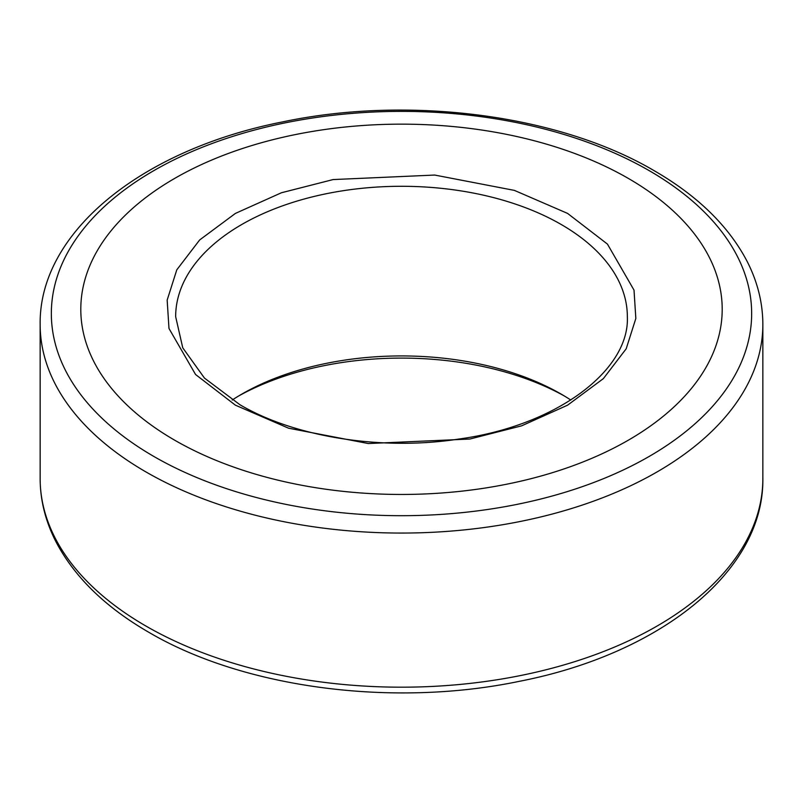 <?xml version="1.0" encoding="UTF-8"?>
<svg xmlns="http://www.w3.org/2000/svg" width="803" height="803" viewBox="0 0 803 803"><rect width="100%" height="100%" fill="white"/><g stroke="black" fill="none" stroke-linecap="round" stroke-linejoin="round"><path stroke-width="1.2" d="M628.267 178.376A320.698 185.152 180 0 1 628.267 440.225A320.698 185.152 180 0 1 174.733 440.225A320.698 185.152 180 0 1 174.733 178.376A320.698 185.152 180 0 1 628.267 178.376M232.187 400.035A225.844 130.387 180 0 1 241.803 394.122A225.844 130.387 180 0 1 561.197 394.122L561.197 394.122A225.844 130.387 180 0 1 570.813 400.035M564.328 395.969A234.877 135.607 0 0 0 238.672 395.969M145.985 471.953A361.35 208.619 180 0 1 40.15 324.432C38.905 231.766 142.402 149.499 282.405 121.936C408.888 95.196 558.958 114.618 654.204 170.718C697.707 195.872 728.692 226.135 747.181 261.497C757.56 281.853 762.79 302.831 762.85 324.432A361.35 208.619 180 0 1 539.787 517.182A361.35 208.619 180 0 1 145.985 471.953M153.905 456.485A350.148 202.155 180 0 1 153.905 170.587A350.148 202.155 180 0 1 649.095 170.587A350.148 202.155 180 0 1 649.095 456.485A350.148 202.155 180 0 1 153.905 456.485M762.85 478.568C764.115 571.595 659.775 654.114 518.989 681.396C392.828 707.664 243.64 688.131 148.796 632.282C105.303 607.138 74.318 576.875 55.829 541.513C45.44 521.157 40.21 500.179 40.15 478.568A361.35 208.619 0 0 0 145.985 626.079A361.35 208.619 0 0 0 539.787 671.308A361.35 208.619 0 0 0 762.85 478.568L762.85 324.432M567.58 213.407L514.432 190.401L434.714 175.054L333.115 179.571L281.411 192.76L235.42 213.407L199.646 239.967L176.801 269.818L167.165 300.101L168.981 328.477L195.561 374.499L235.42 405.184L288.568 428.2L368.286 443.537L469.885 439.03L521.589 425.841L567.58 405.184L603.354 378.635L626.199 348.783L635.835 318.49L634.019 290.124L607.439 244.092L567.58 213.407M175.656 316.673A225.844 130.387 180 0 1 315.077 196.213A225.844 130.387 180 0 1 561.197 224.479A225.844 130.387 180 0 1 627.344 316.673C629.833 369.751 557.694 425.51 458.844 439.05C381.957 450.975 295.002 437.173 239.936 404.742L204.464 378.083L182.753 347.819L175.656 316.673M40.15 324.432L40.15 478.568"/></g></svg>
